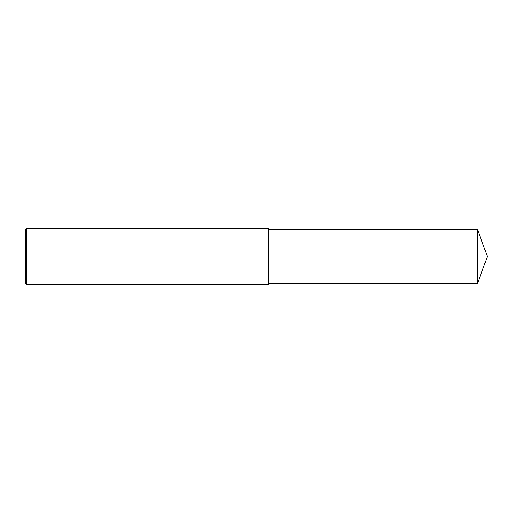 <?xml version="1.0" encoding="UTF-8"?>
<svg xmlns="http://www.w3.org/2000/svg" width="513" height="513" viewBox="0 0 513 513"><rect width="100%" height="100%" fill="white"/><g stroke="black" fill="none" stroke-linecap="round" stroke-linejoin="round"><path stroke-width="0.77" d="M26.516 228.727L25.65 229.6L25.65 283.4L26.516 284.273L26.516 228.727L268.652 228.727L268.652 284.273L26.516 284.273M477.558 229.6L477.558 283.4L487.35 256.5L477.558 229.6L268.652 229.6M477.558 283.4L268.652 283.4"/></g></svg>
